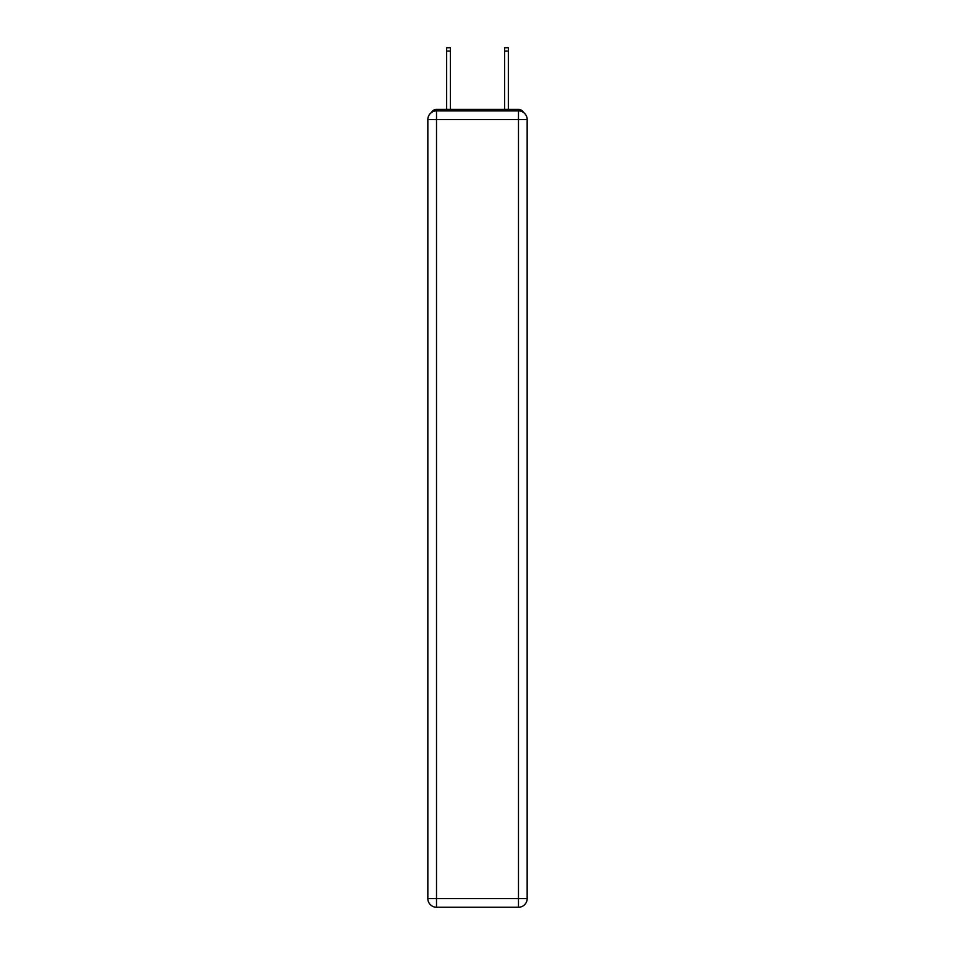<?xml version="1.0" encoding="UTF-8"?>
<svg xmlns="http://www.w3.org/2000/svg" width="955" height="955" viewBox="0 0 955 955"><rect width="100%" height="100%" fill="white"/><g stroke="black" fill="none" stroke-linecap="round" stroke-linejoin="round"><path stroke-width="1.43" d="M523.627 112.571A5.79 5.79 0 0 0 518.481 109.431L436.519 109.431A5.79 5.79 0 0 0 431.374 112.571M436.519 109.431L446.654 109.431L446.654 47.75L450.426 47.75L450.426 109.431L454.914 109.431M500.086 109.431L504.574 109.431L504.574 47.75L508.346 47.75L508.346 109.431L518.481 109.431M436.519 110.876L518.481 110.876A8.691 8.691 0 0 1 527.16 119.566L527.16 898.56A8.691 8.691 0 0 1 518.481 907.25L436.519 907.25L436.519 898.56L518.481 898.56L518.481 119.566L436.519 119.566L436.519 898.56L427.84 898.56L427.84 119.566L436.519 119.566L436.519 110.876A8.691 8.691 0 0 0 427.84 119.566A8.691 8.691 0 0 1 436.519 110.876M427.84 898.56A8.691 8.691 0 0 0 436.519 907.25A8.691 8.691 0 0 1 427.84 898.56M518.481 907.25A8.691 8.691 0 0 0 527.16 898.56L518.481 898.56L518.481 907.25M527.16 119.566A8.691 8.691 0 0 0 518.481 110.876L518.481 119.566L527.16 119.566M446.654 51.081L450.426 51.081M508.346 51.081L504.574 51.081"/></g></svg>
